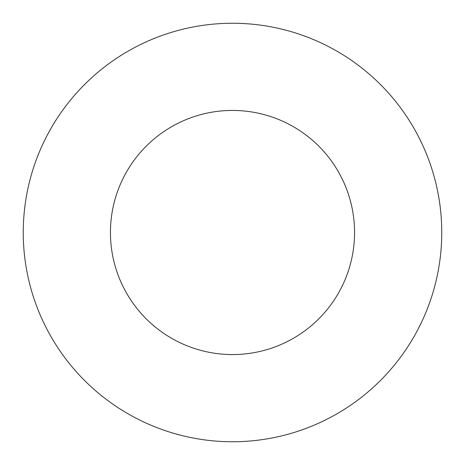 <?xml version="1.0" encoding="UTF-8"?>
<svg xmlns="http://www.w3.org/2000/svg" width="465" height="465" viewBox="0 0 465 465"><rect width="100%" height="100%" fill="white"/><g stroke="black" fill="none" stroke-linecap="round" stroke-linejoin="round"><path stroke-width="0.7" d="M354.562 232.5A122.063 122.063 0 0 0 232.5 110.438A122.063 122.063 0 0 0 110.438 232.5A122.063 122.063 0 0 0 232.5 354.562A122.063 122.063 0 0 0 354.562 232.5M441.75 232.5A209.25 209.25 0 0 0 232.5 23.25A209.25 209.25 0 0 0 23.25 232.5A209.25 209.25 0 0 0 232.5 441.75A209.25 209.25 0 0 0 441.75 232.5"/></g></svg>
